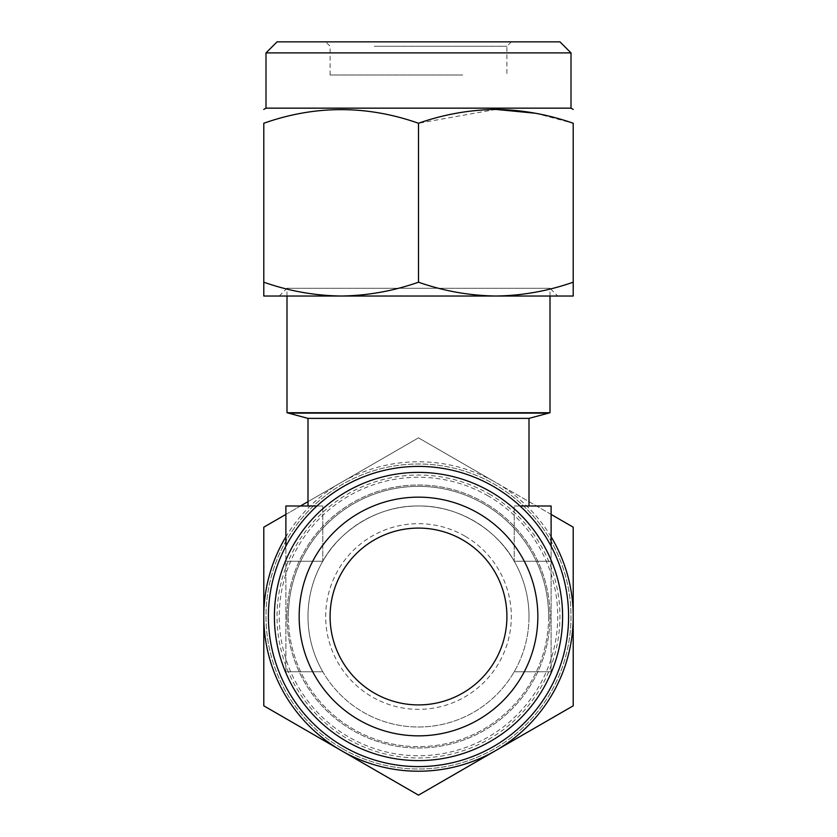 <?xml version="1.0" encoding="UTF-8"?>
<svg xmlns="http://www.w3.org/2000/svg" width="837" height="837" viewBox="0 0 837 837"><rect width="100%" height="100%" fill="white"/><g stroke="black" fill="none" stroke-linecap="round" stroke-linejoin="round"><path stroke-width="0.63" stroke-dasharray="4.18 3.14" d="M489.226 493.997A141.453 141.453 0 0 1 541.005 687.229A141.453 141.453 0 0 1 347.773 739.008A141.453 141.453 0 0 1 295.995 545.776A141.453 141.453 0 0 1 489.226 493.997M342.249 748.571A152.501 152.501 0 0 0 550.568 692.754A152.501 152.501 0 0 0 494.751 484.435A152.501 152.501 0 0 0 286.432 540.252A152.501 152.501 0 0 0 342.249 748.571A152.501 152.501 0 0 0 550.568 692.754A152.501 152.501 0 0 0 494.751 484.435A152.501 152.501 0 0 0 286.432 540.252A152.501 152.501 0 0 0 342.249 748.571M286.997 616.503A131.503 131.503 0 0 0 352.743 730.387A131.503 131.503 0 0 0 550.003 616.503A131.503 131.503 0 0 0 418.5 485A131.503 131.503 0 0 0 286.997 616.503A131.503 131.503 0 0 0 418.5 748.006A131.503 131.503 0 0 0 484.257 502.618A131.503 131.503 0 0 0 286.997 616.503M488.117 495.912A139.245 139.245 0 0 0 297.909 546.885A139.245 139.245 0 0 0 348.883 737.094A139.245 139.245 0 0 0 539.091 686.12A139.245 139.245 0 0 0 488.117 495.912M462.704 539.938A88.408 88.408 0 0 0 341.935 572.299A88.408 88.408 0 0 0 374.296 693.067A88.408 88.408 0 0 0 495.065 660.707A88.408 88.408 0 0 0 462.704 539.938A88.408 88.408 0 0 0 341.935 572.299A88.408 88.408 0 0 0 374.296 693.067A88.408 88.408 0 0 0 495.065 660.707A88.408 88.408 0 0 0 462.704 539.938M464.912 536.109A92.823 92.823 0 0 0 338.106 570.091A92.823 92.823 0 0 0 372.088 696.897A92.823 92.823 0 0 0 498.894 662.914A92.823 92.823 0 0 0 464.912 536.109M551.112 514.42L495.86 482.52L573.209 527.174L573.209 705.821L418.5 795.15L263.791 705.821L263.791 527.174L418.5 437.856L495.86 482.52L418.5 437.856L307.995 501.656M418.5 704.911A88.408 88.408 0 0 1 330.092 616.503A88.408 88.408 0 0 1 418.5 528.095A88.408 88.408 0 0 1 506.908 616.503A88.408 88.408 0 0 1 418.5 704.911M529.005 616.503A110.505 110.505 0 0 1 418.5 727.008A110.505 110.505 0 0 1 307.995 616.503A110.505 110.505 0 0 0 418.5 727.008A110.505 110.505 0 0 0 529.005 616.503A110.505 110.505 0 0 1 514.2 671.755A110.505 110.505 0 0 0 514.2 561.25A110.505 110.505 0 0 1 529.005 616.503A110.505 110.505 0 0 0 418.5 505.987A110.505 110.505 0 0 0 322.8 671.755A110.505 110.505 0 0 1 418.5 505.987A110.505 110.505 0 0 1 529.005 616.503M307.995 616.503A110.505 110.505 0 0 1 322.8 561.25C337.541 533.577 374.735 505.412 418.5 505.987C462.265 505.412 499.459 533.577 514.2 561.25C499.459 533.577 462.265 505.412 418.5 505.987C374.735 505.412 337.541 533.577 322.8 561.25L322.8 505.987L322.8 561.25A110.505 110.505 0 0 0 307.995 616.503M551.112 546.195L551.112 671.755L551.112 505.987L514.2 505.987L529.005 505.987L514.2 505.987L514.2 561.25L514.2 505.987L520.07 505.987M307.995 505.987L322.8 505.987L307.995 505.987M550.003 296.026L550.003 288.284L286.997 288.284L550.003 288.284L557.745 296.026L279.255 296.026L557.745 296.026M286.997 296.026L286.997 288.284L279.255 296.026M559.953 41.85L277.047 41.85M265.999 52.898L571.001 52.898M462.704 75.006L330.092 75.006L462.704 75.006M374.296 46.265L506.908 46.265L374.296 46.265M372.088 41.85L511.323 41.85L372.088 41.85M265.999 108.151L571.001 108.151M341.14 109.427C314.618 109.846 288.828 114.449 263.791 123.248L263.791 282.205C288.828 291.004 314.618 295.618 341.14 296.026C367.338 295.681 393.128 291.067 418.5 282.205L418.5 123.248C393.128 114.387 367.338 109.773 341.14 109.427M418.5 282.205C443.756 291.056 469.547 295.66 495.86 296.026C522.236 295.649 548.015 291.046 573.209 282.205L573.209 123.248L535.439 113.246M495.933 109.427L418.5 123.248M573.209 282.205L573.209 296.026L263.791 296.026L263.791 282.205M286.997 412.725L550.003 412.725M529.005 418.374L307.995 418.374M551.112 671.755L514.2 671.755L551.112 671.755M551.112 561.25L514.2 561.25L551.112 561.25M316.93 505.987L285.888 505.987L285.888 671.755L285.888 546.195M322.8 671.755L285.888 671.755L322.8 671.755M322.8 561.25L285.888 561.25L322.8 561.25M300.483 505.987L285.888 514.42M551.112 536.81A154.709 154.709 0 0 0 285.888 536.81M548.643 616.503A130.143 130.143 0 0 1 418.5 746.646A130.143 130.143 0 0 1 288.357 616.503A130.143 130.143 0 0 0 418.5 746.646A130.143 130.143 0 0 0 548.643 616.503A130.143 130.143 0 0 0 418.5 486.36A130.143 130.143 0 0 0 288.357 616.503A130.143 130.143 0 0 1 418.5 486.36A130.143 130.143 0 0 1 548.643 616.503M548.643 413.112L288.357 413.112M511.323 41.85L506.908 46.265L506.908 75.006M330.092 75.006L330.092 46.265L325.677 41.85"/><path stroke-width="1.26" d="M418.5 528.095A88.408 88.408 0 0 0 330.092 616.503A88.408 88.408 0 0 0 418.5 704.911A88.408 88.408 0 0 0 506.908 616.503A88.408 88.408 0 0 0 418.5 528.095M274.4 616.503A144.1 144.1 0 0 0 418.5 760.603A144.1 144.1 0 0 0 562.6 616.503A144.1 144.1 0 0 0 418.5 472.392A144.1 144.1 0 0 0 274.4 616.503M268.405 616.503A150.095 150.095 0 0 0 418.5 766.598A150.095 150.095 0 0 0 568.595 616.503A150.095 150.095 0 0 0 418.5 466.408A150.095 150.095 0 0 0 268.405 616.503M299.154 616.503A119.346 119.346 0 0 0 418.5 735.849A119.346 119.346 0 0 0 537.846 616.503A119.346 119.346 0 0 0 418.5 497.147A119.346 119.346 0 0 0 299.154 616.503M307.995 505.987L307.995 418.374L529.005 418.374L548.643 413.112A33.156 33.156 0 0 0 550.003 412.725L286.997 412.725L286.997 296.026M307.995 418.374L288.357 413.112A33.156 33.156 0 0 1 286.997 412.725M529.005 505.987L529.005 418.374M550.003 412.725L550.003 296.026M265.999 52.898L277.047 41.85L559.953 41.85L571.001 52.898L265.999 52.898L265.999 108.151L263.791 109.427M571.001 52.898L571.001 108.151L265.999 108.151M418.5 282.205C393.244 291.056 367.453 295.66 341.14 296.026C314.764 295.649 288.985 291.046 263.791 282.205L263.791 123.248C263.791 105.096 263.791 105.096 263.791 123.248C263.791 105.096 263.791 105.096 263.791 123.248C315.225 105.096 366.805 105.096 418.5 123.248C443.547 114.449 469.327 109.846 495.86 109.427C522.058 109.773 547.848 114.387 573.209 123.248C573.209 105.096 573.209 105.096 573.209 123.248C573.209 105.096 573.209 105.096 573.209 123.248L573.209 282.205C547.848 291.067 522.058 295.681 495.86 296.026C469.327 295.618 443.547 291.004 418.5 282.205L418.5 123.248M535.439 113.246L495.933 109.427M263.791 282.205L263.791 296.026L573.209 296.026L573.209 282.205M520.07 505.987L551.112 505.987L551.112 546.195M316.93 505.987L285.888 505.987L285.888 546.195M285.888 514.42L263.791 527.174L263.791 705.821L418.5 795.15L573.209 705.821L573.209 527.174L551.112 514.42M307.995 501.656L300.483 505.987M285.888 536.81A154.709 154.709 0 0 0 495.86 750.486A154.709 154.709 0 0 0 551.112 536.81M288.357 413.112L548.643 413.112M571.001 108.151L573.209 109.427"/></g></svg>

